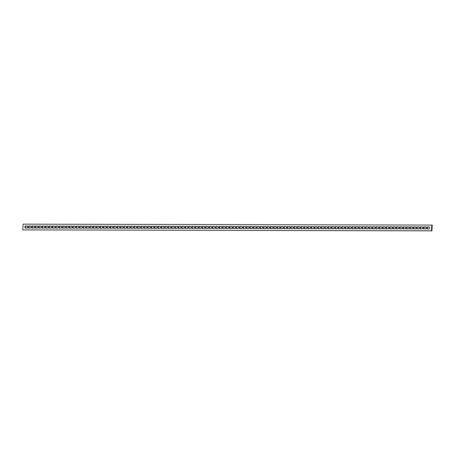<?xml version="1.0" encoding="UTF-8"?>
<svg xmlns="http://www.w3.org/2000/svg" width="455" height="455" viewBox="0 0 455 455"><rect width="100%" height="100%" fill="white"/><g stroke="black" fill="none" stroke-linecap="round" stroke-linejoin="round"><path stroke-width="0.68" d="M28.364 227.045A1.007 0.478 -85.8 0 0 28.767 228.052A1.007 0.478 -85.8 0 0 28.784 228.052L30.553 228.052A1.007 0.478 -85.8 0 0 31.088 227.068A1.007 0.478 -85.8 0 0 30.684 226.044L28.898 226.038A1.007 0.478 -85.8 0 0 28.364 227.045M29.165 228.052A1.007 0.478 94.2 0 1 28.87 227.079A1.007 0.478 94.2 0 1 29.404 226.072L30.798 226.078M24.957 227.034A1.007 0.478 -85.8 0 0 25.361 228.04A1.007 0.478 -85.8 0 0 25.378 228.04L27.146 228.046A1.007 0.478 -85.8 0 0 27.681 227.056A1.007 0.478 -85.8 0 0 27.283 226.033L25.491 226.027A1.007 0.478 -85.8 0 0 24.957 227.034M25.759 228.046A1.007 0.478 94.2 0 1 25.469 227.073A1.007 0.478 94.2 0 1 26.003 226.067L27.391 226.072M31.77 227.051A1.007 0.478 -85.8 0 0 32.174 228.057A1.007 0.478 -85.8 0 0 32.191 228.057L33.96 228.063A1.007 0.478 -85.8 0 0 34.495 227.073A1.007 0.478 -85.8 0 0 34.091 226.05A1.007 0.478 -85.8 0 0 34.074 226.05L32.305 226.044A1.007 0.478 -85.8 0 0 31.77 227.051M32.572 228.057A1.007 0.478 94.2 0 1 32.277 227.085A1.007 0.478 94.2 0 1 32.811 226.084L34.199 226.084M35.177 227.056A1.007 0.478 -85.8 0 0 35.581 228.063A1.007 0.478 -85.8 0 0 35.592 228.063L37.367 228.069A1.007 0.478 -85.8 0 0 37.901 227.079A1.007 0.478 -85.8 0 0 37.498 226.055A1.007 0.478 -85.8 0 0 37.481 226.055L35.712 226.05A1.007 0.478 -85.8 0 0 35.177 227.056M35.979 228.069A1.007 0.478 94.2 0 1 35.683 227.096A1.007 0.478 94.2 0 1 36.218 226.089L37.606 226.089M38.584 227.068A1.007 0.478 -85.8 0 0 38.982 228.074A1.007 0.478 -85.8 0 0 38.999 228.074L40.768 228.074A1.007 0.478 -85.8 0 0 41.303 227.09A1.007 0.478 -85.8 0 0 40.904 226.067A1.007 0.478 -85.8 0 0 40.887 226.061L39.119 226.061A1.007 0.478 -85.8 0 0 38.584 227.068M39.38 228.074A1.007 0.478 94.2 0 1 39.09 227.102A1.007 0.478 94.2 0 1 39.625 226.095L41.013 226.101M41.985 227.073A1.007 0.478 -85.8 0 0 42.389 228.08A1.007 0.478 -85.8 0 0 42.406 228.08L44.175 228.086A1.007 0.478 -85.8 0 0 44.709 227.096A1.007 0.478 -85.8 0 0 44.306 226.072A1.007 0.478 -85.8 0 0 44.294 226.072L42.52 226.067A1.007 0.478 -85.8 0 0 41.985 227.073M42.787 228.08A1.007 0.478 94.2 0 1 42.491 227.108A1.007 0.478 94.2 0 1 43.026 226.107L44.419 226.107M45.392 227.079A1.007 0.478 -85.8 0 0 45.796 228.086A1.007 0.478 -85.8 0 0 45.813 228.086L47.582 228.091A1.007 0.478 -85.8 0 0 48.116 227.102A1.007 0.478 -85.8 0 0 47.712 226.078A1.007 0.478 -85.8 0 0 47.695 226.078L45.927 226.072A1.007 0.478 -85.8 0 0 45.392 227.079M46.194 228.091A1.007 0.478 94.2 0 1 45.898 227.119A1.007 0.478 94.2 0 1 46.433 226.112L47.82 226.112M48.799 227.09A1.007 0.478 -85.8 0 0 49.203 228.097A1.007 0.478 -85.8 0 0 49.214 228.097L50.988 228.097A1.007 0.478 -85.8 0 0 51.523 227.113A1.007 0.478 -85.8 0 0 51.119 226.084A1.007 0.478 -85.8 0 0 51.102 226.084L49.333 226.084A1.007 0.478 -85.8 0 0 48.799 227.09M49.601 228.097A1.007 0.478 94.2 0 1 49.305 227.125A1.007 0.478 94.2 0 1 49.84 226.118L51.227 226.124M52.206 227.096A1.007 0.478 -85.8 0 0 52.604 228.103A1.007 0.478 -85.8 0 0 52.621 228.103L54.395 228.109A1.007 0.478 -85.8 0 0 54.924 227.119A1.007 0.478 -85.8 0 0 54.526 226.095A1.007 0.478 -85.8 0 0 54.509 226.095L52.74 226.089A1.007 0.478 -85.8 0 0 52.206 227.096M53.002 228.103A1.007 0.478 94.2 0 1 52.712 227.13A1.007 0.478 94.2 0 1 53.246 226.129L54.634 226.129M55.607 227.102A1.007 0.478 -85.8 0 0 56.011 228.109A1.007 0.478 -85.8 0 0 56.028 228.109L57.796 228.114A1.007 0.478 -85.8 0 0 58.331 227.125A1.007 0.478 -85.8 0 0 57.933 226.101A1.007 0.478 -85.8 0 0 57.916 226.101L56.141 226.095A1.007 0.478 -85.8 0 0 55.607 227.102M56.409 228.114A1.007 0.478 94.2 0 1 56.119 227.142A1.007 0.478 94.2 0 1 56.653 226.135L58.041 226.135M59.014 227.108A1.007 0.478 -85.8 0 0 59.417 228.12A1.007 0.478 -85.8 0 0 59.434 228.12L61.203 228.12A1.007 0.478 -85.8 0 0 61.738 227.136A1.007 0.478 -85.8 0 0 61.334 226.107A1.007 0.478 -85.8 0 0 61.323 226.107L59.548 226.107A1.007 0.478 -85.8 0 0 59.014 227.108M59.815 228.12A1.007 0.478 94.2 0 1 59.52 227.147A1.007 0.478 94.2 0 1 60.054 226.141L61.442 226.146M62.42 227.119A1.007 0.478 -85.8 0 0 62.824 228.126A1.007 0.478 -85.8 0 0 62.841 228.126L64.61 228.131A1.007 0.478 -85.8 0 0 65.145 227.142A1.007 0.478 -85.8 0 0 64.741 226.118A1.007 0.478 -85.8 0 0 64.724 226.118L62.955 226.112A1.007 0.478 -85.8 0 0 62.42 227.119M63.222 228.126A1.007 0.478 94.2 0 1 62.926 227.153A1.007 0.478 94.2 0 1 63.461 226.152L64.849 226.152M65.827 227.125A1.007 0.478 -85.8 0 0 66.225 228.131A1.007 0.478 -85.8 0 0 66.242 228.131L68.017 228.137A1.007 0.478 -85.8 0 0 68.551 227.147A1.007 0.478 -85.8 0 0 68.148 226.124A1.007 0.478 -85.8 0 0 68.131 226.124L66.362 226.118A1.007 0.478 -85.8 0 0 65.827 227.125M66.629 228.131A1.007 0.478 94.2 0 1 66.333 227.164A1.007 0.478 94.2 0 1 66.868 226.158L68.256 226.158M69.228 227.13A1.007 0.478 -85.8 0 0 69.632 228.143A1.007 0.478 -85.8 0 0 69.649 228.143L71.418 228.143A1.007 0.478 -85.8 0 0 71.953 227.153A1.007 0.478 -85.8 0 0 71.554 226.129A1.007 0.478 -85.8 0 0 71.537 226.129L69.763 226.129A1.007 0.478 -85.8 0 0 69.228 227.13M70.03 228.143A1.007 0.478 94.2 0 1 69.74 227.17A1.007 0.478 94.2 0 1 70.275 226.163L71.662 226.169M72.635 227.142A1.007 0.478 -85.8 0 0 73.039 228.148A1.007 0.478 -85.8 0 0 73.056 228.148L74.825 228.154A1.007 0.478 -85.8 0 0 75.359 227.164A1.007 0.478 -85.8 0 0 74.956 226.141A1.007 0.478 -85.8 0 0 74.944 226.141L73.17 226.135A1.007 0.478 -85.8 0 0 72.635 227.142M73.437 228.148A1.007 0.478 94.2 0 1 73.141 227.176A1.007 0.478 94.2 0 1 73.676 226.169L75.069 226.175M76.042 227.147A1.007 0.478 -85.8 0 0 76.446 228.154A1.007 0.478 -85.8 0 0 76.463 228.154L78.232 228.16A1.007 0.478 -85.8 0 0 78.766 227.17A1.007 0.478 -85.8 0 0 78.362 226.146A1.007 0.478 -85.8 0 0 78.345 226.146L76.576 226.141A1.007 0.478 -85.8 0 0 76.042 227.147M76.844 228.154A1.007 0.478 94.2 0 1 76.548 227.187A1.007 0.478 94.2 0 1 77.083 226.18L78.47 226.18M79.449 227.153A1.007 0.478 -85.8 0 0 79.853 228.165A1.007 0.478 -85.8 0 0 79.864 228.165L81.638 228.165A1.007 0.478 -85.8 0 0 82.173 227.176A1.007 0.478 -85.8 0 0 81.769 226.152A1.007 0.478 -85.8 0 0 81.752 226.152L79.983 226.152A1.007 0.478 -85.8 0 0 79.449 227.153M80.251 228.165A1.007 0.478 94.2 0 1 79.955 227.193A1.007 0.478 94.2 0 1 80.49 226.186L81.877 226.192M82.856 227.164A1.007 0.478 -85.8 0 0 83.254 228.171A1.007 0.478 -85.8 0 0 83.271 228.171L85.045 228.177A1.007 0.478 -85.8 0 0 85.574 227.187A1.007 0.478 -85.8 0 0 85.176 226.163A1.007 0.478 -85.8 0 0 85.159 226.163L83.39 226.158A1.007 0.478 -85.8 0 0 82.856 227.164M83.652 228.171A1.007 0.478 94.2 0 1 83.362 227.199A1.007 0.478 94.2 0 1 83.896 226.192L85.284 226.198M86.257 227.17A1.007 0.478 -85.8 0 0 86.66 228.177A1.007 0.478 -85.8 0 0 86.677 228.177L88.446 228.182A1.007 0.478 -85.8 0 0 88.981 227.193A1.007 0.478 -85.8 0 0 88.583 226.169A1.007 0.478 -85.8 0 0 88.566 226.169L86.791 226.163A1.007 0.478 -85.8 0 0 86.257 227.17M87.059 228.177A1.007 0.478 94.2 0 1 86.763 227.21A1.007 0.478 94.2 0 1 87.297 226.203L88.691 226.203M89.663 227.176A1.007 0.478 -85.8 0 0 90.067 228.182A1.007 0.478 -85.8 0 0 90.084 228.188L91.853 228.188A1.007 0.478 -85.8 0 0 92.388 227.199A1.007 0.478 -85.8 0 0 91.984 226.175A1.007 0.478 -85.8 0 0 91.967 226.175L90.198 226.175A1.007 0.478 -85.8 0 0 89.663 227.176M90.465 228.188A1.007 0.478 94.2 0 1 90.17 227.216A1.007 0.478 94.2 0 1 90.704 226.209L92.092 226.215M93.07 227.187A1.007 0.478 -85.8 0 0 93.474 228.194A1.007 0.478 -85.8 0 0 93.485 228.194L95.26 228.2A1.007 0.478 -85.8 0 0 95.795 227.21A1.007 0.478 -85.8 0 0 95.391 226.186A1.007 0.478 -85.8 0 0 95.374 226.186L93.605 226.18A1.007 0.478 -85.8 0 0 93.07 227.187M93.872 228.194A1.007 0.478 94.2 0 1 93.576 227.221A1.007 0.478 94.2 0 1 94.111 226.215L95.499 226.22M96.477 227.193A1.007 0.478 -85.8 0 0 96.875 228.2A1.007 0.478 -85.8 0 0 96.892 228.2L98.667 228.205A1.007 0.478 -85.8 0 0 99.196 227.216A1.007 0.478 -85.8 0 0 98.798 226.192A1.007 0.478 -85.8 0 0 98.781 226.192L97.012 226.186A1.007 0.478 -85.8 0 0 96.477 227.193M97.273 228.2A1.007 0.478 94.2 0 1 96.983 227.233A1.007 0.478 94.2 0 1 97.518 226.226L98.906 226.226M99.878 227.199A1.007 0.478 -85.8 0 0 100.282 228.205A1.007 0.478 -85.8 0 0 100.299 228.211L102.068 228.211A1.007 0.478 -85.8 0 0 102.603 227.221A1.007 0.478 -85.8 0 0 102.204 226.198A1.007 0.478 -85.8 0 0 102.187 226.198L100.413 226.192A1.007 0.478 -85.8 0 0 99.878 227.199M100.68 228.211A1.007 0.478 94.2 0 1 100.39 227.238A1.007 0.478 94.2 0 1 100.925 226.232L102.312 226.237M103.285 227.21A1.007 0.478 -85.8 0 0 103.689 228.217A1.007 0.478 -85.8 0 0 103.706 228.217L105.475 228.222A1.007 0.478 -85.8 0 0 106.009 227.233A1.007 0.478 -85.8 0 0 105.606 226.209A1.007 0.478 -85.8 0 0 105.594 226.203L103.82 226.203A1.007 0.478 -85.8 0 0 103.285 227.21M104.087 228.217A1.007 0.478 94.2 0 1 103.791 227.244A1.007 0.478 94.2 0 1 104.326 226.237L105.714 226.243M106.692 227.216A1.007 0.478 -85.8 0 0 107.096 228.222A1.007 0.478 -85.8 0 0 107.113 228.222L108.881 228.228A1.007 0.478 -85.8 0 0 109.416 227.238A1.007 0.478 -85.8 0 0 109.012 226.215A1.007 0.478 -85.8 0 0 108.995 226.215L107.226 226.209A1.007 0.478 -85.8 0 0 106.692 227.216M107.494 228.222A1.007 0.478 94.2 0 1 107.198 227.255A1.007 0.478 94.2 0 1 107.733 226.249L109.12 226.249M110.099 227.221A1.007 0.478 -85.8 0 0 110.502 228.228A1.007 0.478 -85.8 0 0 110.514 228.228L112.288 228.234A1.007 0.478 -85.8 0 0 112.823 227.244A1.007 0.478 -85.8 0 0 112.419 226.22A1.007 0.478 -85.8 0 0 112.402 226.22L110.633 226.215A1.007 0.478 -85.8 0 0 110.099 227.221M110.901 228.234A1.007 0.478 94.2 0 1 110.605 227.261A1.007 0.478 94.2 0 1 111.139 226.254L112.527 226.26M113.5 227.233A1.007 0.478 -85.8 0 0 113.904 228.239A1.007 0.478 -85.8 0 0 113.921 228.239L115.689 228.245A1.007 0.478 -85.8 0 0 116.224 227.255A1.007 0.478 -85.8 0 0 115.826 226.232A1.007 0.478 -85.8 0 0 115.809 226.226L114.04 226.226A1.007 0.478 -85.8 0 0 113.5 227.233M114.302 228.239A1.007 0.478 94.2 0 1 114.012 227.267A1.007 0.478 94.2 0 1 114.546 226.26L115.934 226.266M116.907 227.238A1.007 0.478 -85.8 0 0 117.31 228.245A1.007 0.478 -85.8 0 0 117.327 228.245L119.096 228.251A1.007 0.478 -85.8 0 0 119.631 227.261A1.007 0.478 -85.8 0 0 119.227 226.237A1.007 0.478 -85.8 0 0 119.216 226.237L117.441 226.232A1.007 0.478 -85.8 0 0 116.907 227.238M117.709 228.245A1.007 0.478 94.2 0 1 117.413 227.273A1.007 0.478 94.2 0 1 117.947 226.271L119.341 226.271M120.313 227.244A1.007 0.478 -85.8 0 0 120.717 228.251A1.007 0.478 -85.8 0 0 120.734 228.251L122.503 228.256A1.007 0.478 -85.8 0 0 123.038 227.267A1.007 0.478 -85.8 0 0 122.634 226.243A1.007 0.478 -85.8 0 0 122.617 226.243L120.848 226.237A1.007 0.478 -85.8 0 0 120.313 227.244M121.115 228.256A1.007 0.478 94.2 0 1 120.82 227.284A1.007 0.478 94.2 0 1 121.354 226.277L122.742 226.283M123.72 227.255A1.007 0.478 -85.8 0 0 124.124 228.262A1.007 0.478 -85.8 0 0 124.135 228.262L125.91 228.262A1.007 0.478 -85.8 0 0 126.444 227.278A1.007 0.478 -85.8 0 0 126.041 226.254A1.007 0.478 -85.8 0 0 126.024 226.249L124.255 226.249A1.007 0.478 -85.8 0 0 123.72 227.255M124.522 228.262A1.007 0.478 94.2 0 1 124.226 227.29A1.007 0.478 94.2 0 1 124.761 226.283L126.149 226.289M127.127 227.261A1.007 0.478 -85.8 0 0 127.525 228.268A1.007 0.478 -85.8 0 0 127.542 228.268L129.317 228.274A1.007 0.478 -85.8 0 0 129.846 227.284A1.007 0.478 -85.8 0 0 129.447 226.26A1.007 0.478 -85.8 0 0 129.43 226.26L127.662 226.254A1.007 0.478 -85.8 0 0 127.127 227.261M127.923 228.268A1.007 0.478 94.2 0 1 127.633 227.295A1.007 0.478 94.2 0 1 128.168 226.294L129.556 226.294M130.528 227.267A1.007 0.478 -85.8 0 0 130.932 228.274A1.007 0.478 -85.8 0 0 130.949 228.274L132.718 228.279A1.007 0.478 -85.8 0 0 133.252 227.29A1.007 0.478 -85.8 0 0 132.854 226.266A1.007 0.478 -85.8 0 0 132.837 226.266L131.063 226.26A1.007 0.478 -85.8 0 0 130.528 227.267M131.33 228.279A1.007 0.478 94.2 0 1 131.034 227.307A1.007 0.478 94.2 0 1 131.575 226.3L132.962 226.3M133.935 227.278A1.007 0.478 -85.8 0 0 134.339 228.285A1.007 0.478 -85.8 0 0 134.356 228.285L136.125 228.285A1.007 0.478 -85.8 0 0 136.659 227.301A1.007 0.478 -85.8 0 0 136.255 226.271A1.007 0.478 -85.8 0 0 136.238 226.271L134.47 226.271A1.007 0.478 -85.8 0 0 133.935 227.278M134.737 228.285A1.007 0.478 94.2 0 1 134.441 227.312A1.007 0.478 94.2 0 1 134.976 226.306L136.363 226.311M137.342 227.284A1.007 0.478 -85.8 0 0 137.746 228.291A1.007 0.478 -85.8 0 0 137.757 228.291L139.531 228.296A1.007 0.478 -85.8 0 0 140.066 227.307A1.007 0.478 -85.8 0 0 139.662 226.283A1.007 0.478 -85.8 0 0 139.645 226.283L137.876 226.277A1.007 0.478 -85.8 0 0 137.342 227.284M138.144 228.291A1.007 0.478 94.2 0 1 137.848 227.318A1.007 0.478 94.2 0 1 138.383 226.317L139.77 226.317M140.749 227.29A1.007 0.478 -85.8 0 0 141.147 228.296A1.007 0.478 -85.8 0 0 141.164 228.296L142.938 228.302A1.007 0.478 -85.8 0 0 143.467 227.312A1.007 0.478 -85.8 0 0 143.069 226.289A1.007 0.478 -85.8 0 0 143.052 226.289L141.283 226.283A1.007 0.478 -85.8 0 0 140.749 227.29M141.55 228.302A1.007 0.478 94.2 0 1 141.255 227.329A1.007 0.478 94.2 0 1 141.789 226.323L143.177 226.323M144.15 227.295A1.007 0.478 -85.8 0 0 144.553 228.308A1.007 0.478 -85.8 0 0 144.571 228.308L146.339 228.308A1.007 0.478 -85.8 0 0 146.874 227.324A1.007 0.478 -85.8 0 0 146.476 226.294A1.007 0.478 -85.8 0 0 146.459 226.294L144.684 226.294A1.007 0.478 -85.8 0 0 144.15 227.295M144.952 228.308A1.007 0.478 94.2 0 1 144.662 227.335A1.007 0.478 94.2 0 1 145.196 226.328L146.584 226.334M147.556 227.307A1.007 0.478 -85.8 0 0 147.96 228.313A1.007 0.478 -85.8 0 0 147.977 228.313L149.746 228.319A1.007 0.478 -85.8 0 0 150.281 227.329A1.007 0.478 -85.8 0 0 149.877 226.306A1.007 0.478 -85.8 0 0 149.866 226.306L148.091 226.3A1.007 0.478 -85.8 0 0 147.556 227.307M148.358 228.313A1.007 0.478 94.2 0 1 148.063 227.341A1.007 0.478 94.2 0 1 148.597 226.34L149.985 226.34M150.963 227.312A1.007 0.478 -85.8 0 0 151.367 228.319A1.007 0.478 -85.8 0 0 151.384 228.319L153.153 228.325A1.007 0.478 -85.8 0 0 153.688 227.335A1.007 0.478 -85.8 0 0 153.284 226.311A1.007 0.478 -85.8 0 0 153.267 226.311L151.498 226.306A1.007 0.478 -85.8 0 0 150.963 227.312M151.765 228.319A1.007 0.478 94.2 0 1 151.469 227.352A1.007 0.478 94.2 0 1 152.004 226.345L153.392 226.345M154.37 227.318A1.007 0.478 -85.8 0 0 154.774 228.33A1.007 0.478 -85.8 0 0 154.785 228.33L156.56 228.33A1.007 0.478 -85.8 0 0 157.094 227.341A1.007 0.478 -85.8 0 0 156.691 226.317A1.007 0.478 -85.8 0 0 156.674 226.317L154.905 226.317A1.007 0.478 -85.8 0 0 154.37 227.318M155.172 228.33A1.007 0.478 94.2 0 1 154.876 227.358A1.007 0.478 94.2 0 1 155.411 226.351L156.799 226.357M157.771 227.329A1.007 0.478 -85.8 0 0 158.175 228.336A1.007 0.478 -85.8 0 0 158.192 228.336L159.961 228.342A1.007 0.478 -85.8 0 0 160.496 227.352A1.007 0.478 -85.8 0 0 160.097 226.328A1.007 0.478 -85.8 0 0 160.08 226.328L158.312 226.323A1.007 0.478 -85.8 0 0 157.771 227.329M158.573 228.336A1.007 0.478 94.2 0 1 158.283 227.363A1.007 0.478 94.2 0 1 158.818 226.362L160.206 226.362M161.178 227.335A1.007 0.478 -85.8 0 0 161.582 228.342A1.007 0.478 -85.8 0 0 161.599 228.342L163.368 228.347A1.007 0.478 -85.8 0 0 163.902 227.358A1.007 0.478 -85.8 0 0 163.499 226.334A1.007 0.478 -85.8 0 0 163.487 226.334L161.713 226.328A1.007 0.478 -85.8 0 0 161.178 227.335M161.98 228.342A1.007 0.478 94.2 0 1 161.684 227.375A1.007 0.478 94.2 0 1 162.219 226.368L163.612 226.368M164.585 227.341A1.007 0.478 -85.8 0 0 164.989 228.353A1.007 0.478 -85.8 0 0 165.006 228.353L166.775 228.353A1.007 0.478 -85.8 0 0 167.309 227.363A1.007 0.478 -85.8 0 0 166.905 226.34A1.007 0.478 -85.8 0 0 166.888 226.34L165.119 226.34A1.007 0.478 -85.8 0 0 164.585 227.341M165.387 228.353A1.007 0.478 94.2 0 1 165.091 227.381A1.007 0.478 94.2 0 1 165.626 226.374L167.013 226.38M167.992 227.352A1.007 0.478 -85.8 0 0 168.395 228.359A1.007 0.478 -85.8 0 0 168.407 228.359L170.181 228.364A1.007 0.478 -85.8 0 0 170.716 227.375A1.007 0.478 -85.8 0 0 170.312 226.351A1.007 0.478 -85.8 0 0 170.295 226.351L168.526 226.345A1.007 0.478 -85.8 0 0 167.992 227.352M168.794 228.359A1.007 0.478 94.2 0 1 168.498 227.386A1.007 0.478 94.2 0 1 169.032 226.38L170.42 226.385M171.399 227.358A1.007 0.478 -85.8 0 0 171.797 228.364A1.007 0.478 -85.8 0 0 171.814 228.364L173.588 228.37A1.007 0.478 -85.8 0 0 174.117 227.381A1.007 0.478 -85.8 0 0 173.719 226.357A1.007 0.478 -85.8 0 0 173.702 226.357L171.933 226.351A1.007 0.478 -85.8 0 0 171.399 227.358M172.195 228.364A1.007 0.478 94.2 0 1 171.905 227.398A1.007 0.478 94.2 0 1 172.439 226.391L173.827 226.391M174.8 227.363A1.007 0.478 -85.8 0 0 175.203 228.37A1.007 0.478 -85.8 0 0 175.22 228.376L176.989 228.376A1.007 0.478 -85.8 0 0 177.524 227.386A1.007 0.478 -85.8 0 0 177.126 226.362A1.007 0.478 -85.8 0 0 177.109 226.362L175.334 226.362A1.007 0.478 -85.8 0 0 174.8 227.363M175.602 228.376A1.007 0.478 94.2 0 1 175.306 227.403A1.007 0.478 94.2 0 1 175.846 226.397L177.234 226.402M178.206 227.375A1.007 0.478 -85.8 0 0 178.61 228.382A1.007 0.478 -85.8 0 0 178.627 228.382L180.396 228.387A1.007 0.478 -85.8 0 0 180.931 227.398A1.007 0.478 -85.8 0 0 180.527 226.374A1.007 0.478 -85.8 0 0 180.516 226.374L178.741 226.368A1.007 0.478 -85.8 0 0 178.206 227.375M179.008 228.382A1.007 0.478 94.2 0 1 178.713 227.409A1.007 0.478 94.2 0 1 179.247 226.402L180.635 226.408M181.613 227.381A1.007 0.478 -85.8 0 0 182.017 228.387A1.007 0.478 -85.8 0 0 182.034 228.387L183.803 228.393A1.007 0.478 -85.8 0 0 184.338 227.403A1.007 0.478 -85.8 0 0 183.934 226.38A1.007 0.478 -85.8 0 0 183.917 226.38L182.148 226.374A1.007 0.478 -85.8 0 0 181.613 227.381M182.415 228.387A1.007 0.478 94.2 0 1 182.119 227.42A1.007 0.478 94.2 0 1 182.654 226.414L184.042 226.414M185.02 227.386A1.007 0.478 -85.8 0 0 185.418 228.393A1.007 0.478 -85.8 0 0 185.435 228.399L187.21 228.399A1.007 0.478 -85.8 0 0 187.739 227.409A1.007 0.478 -85.8 0 0 187.341 226.385A1.007 0.478 -85.8 0 0 187.323 226.385L185.555 226.385A1.007 0.478 -85.8 0 0 185.02 227.386M185.822 228.399A1.007 0.478 94.2 0 1 185.526 227.426A1.007 0.478 94.2 0 1 186.061 226.419L187.449 226.425M188.421 227.398A1.007 0.478 -85.8 0 0 188.825 228.404A1.007 0.478 -85.8 0 0 188.842 228.404L190.611 228.41A1.007 0.478 -85.8 0 0 191.145 227.42A1.007 0.478 -85.8 0 0 190.747 226.397A1.007 0.478 -85.8 0 0 190.73 226.397L188.956 226.391A1.007 0.478 -85.8 0 0 188.421 227.398M189.223 228.404A1.007 0.478 94.2 0 1 188.933 227.432A1.007 0.478 94.2 0 1 189.468 226.425L190.855 226.431M191.828 227.403A1.007 0.478 -85.8 0 0 192.232 228.41A1.007 0.478 -85.8 0 0 192.249 228.41L194.018 228.416A1.007 0.478 -85.8 0 0 194.552 227.426A1.007 0.478 -85.8 0 0 194.149 226.402A1.007 0.478 -85.8 0 0 194.137 226.402L192.363 226.397A1.007 0.478 -85.8 0 0 191.828 227.403M192.63 228.41A1.007 0.478 94.2 0 1 192.334 227.443A1.007 0.478 94.2 0 1 192.869 226.436L194.262 226.436M195.235 227.409A1.007 0.478 -85.8 0 0 195.639 228.416A1.007 0.478 -85.8 0 0 195.656 228.421L197.424 228.421A1.007 0.478 -85.8 0 0 197.959 227.432A1.007 0.478 -85.8 0 0 197.555 226.408A1.007 0.478 -85.8 0 0 197.538 226.408L195.769 226.402A1.007 0.478 -85.8 0 0 195.235 227.409M196.037 228.421A1.007 0.478 94.2 0 1 195.741 227.449A1.007 0.478 94.2 0 1 196.276 226.442L197.663 226.448M198.642 227.42A1.007 0.478 -85.8 0 0 199.045 228.427A1.007 0.478 -85.8 0 0 199.057 228.427L200.831 228.433A1.007 0.478 -85.8 0 0 201.366 227.443A1.007 0.478 -85.8 0 0 200.962 226.419A1.007 0.478 -85.8 0 0 200.945 226.414L199.176 226.414A1.007 0.478 -85.8 0 0 198.642 227.42M199.444 228.427A1.007 0.478 94.2 0 1 199.148 227.454A1.007 0.478 94.2 0 1 199.682 226.448L201.07 226.454M202.048 227.426A1.007 0.478 -85.8 0 0 202.447 228.433A1.007 0.478 -85.8 0 0 202.464 228.433L204.238 228.438A1.007 0.478 -85.8 0 0 204.767 227.449A1.007 0.478 -85.8 0 0 204.369 226.425A1.007 0.478 -85.8 0 0 204.352 226.425L202.583 226.419A1.007 0.478 -85.8 0 0 202.048 227.426M202.845 228.433A1.007 0.478 94.2 0 1 202.555 227.466A1.007 0.478 94.2 0 1 203.089 226.459L204.477 226.459M205.45 227.432A1.007 0.478 -85.8 0 0 205.853 228.438A1.007 0.478 -85.8 0 0 205.87 228.438L207.639 228.444A1.007 0.478 -85.8 0 0 208.174 227.454A1.007 0.478 -85.8 0 0 207.776 226.431A1.007 0.478 -85.8 0 0 207.759 226.431L205.984 226.425A1.007 0.478 -85.8 0 0 205.45 227.432M206.251 228.444A1.007 0.478 94.2 0 1 205.956 227.472A1.007 0.478 94.2 0 1 206.49 226.465L207.884 226.471M208.856 227.443A1.007 0.478 -85.8 0 0 209.26 228.45A1.007 0.478 -85.8 0 0 209.277 228.45L211.046 228.45A1.007 0.478 -85.8 0 0 211.581 227.466A1.007 0.478 -85.8 0 0 211.177 226.442A1.007 0.478 -85.8 0 0 211.16 226.436L209.391 226.436A1.007 0.478 -85.8 0 0 208.856 227.443M209.658 228.45A1.007 0.478 94.2 0 1 209.363 227.477A1.007 0.478 94.2 0 1 209.897 226.471L211.285 226.476M212.263 227.449A1.007 0.478 -85.8 0 0 212.667 228.456A1.007 0.478 -85.8 0 0 212.678 228.456L214.453 228.461A1.007 0.478 -85.8 0 0 214.987 227.472A1.007 0.478 -85.8 0 0 214.584 226.448A1.007 0.478 -85.8 0 0 214.567 226.448L212.798 226.442A1.007 0.478 -85.8 0 0 212.263 227.449M213.065 228.456A1.007 0.478 94.2 0 1 212.769 227.483A1.007 0.478 94.2 0 1 213.304 226.482L214.692 226.482M215.67 227.454A1.007 0.478 -85.8 0 0 216.068 228.461A1.007 0.478 -85.8 0 0 216.085 228.461L217.86 228.467A1.007 0.478 -85.8 0 0 218.389 227.477A1.007 0.478 -85.8 0 0 217.99 226.454A1.007 0.478 -85.8 0 0 217.973 226.454L216.205 226.448A1.007 0.478 -85.8 0 0 215.67 227.454M216.466 228.467A1.007 0.478 94.2 0 1 216.176 227.494A1.007 0.478 94.2 0 1 216.711 226.488L218.099 226.488M219.071 227.466A1.007 0.478 -85.8 0 0 219.475 228.473A1.007 0.478 -85.8 0 0 219.492 228.473L221.261 228.473A1.007 0.478 -85.8 0 0 221.795 227.489A1.007 0.478 -85.8 0 0 221.397 226.465A1.007 0.478 -85.8 0 0 221.38 226.459L219.606 226.459A1.007 0.478 -85.8 0 0 219.071 227.466M219.873 228.473A1.007 0.478 94.2 0 1 219.583 227.5A1.007 0.478 94.2 0 1 220.118 226.493L221.505 226.499M222.478 227.472A1.007 0.478 -85.8 0 0 222.882 228.478A1.007 0.478 -85.8 0 0 222.899 228.478L224.668 228.484A1.007 0.478 -85.8 0 0 225.202 227.494A1.007 0.478 -85.8 0 0 224.798 226.471A1.007 0.478 -85.8 0 0 224.787 226.471L223.013 226.465A1.007 0.478 -85.8 0 0 222.478 227.472M223.28 228.478A1.007 0.478 94.2 0 1 222.984 227.506A1.007 0.478 94.2 0 1 223.519 226.505L224.906 226.505M225.885 227.477A1.007 0.478 -85.8 0 0 226.289 228.484A1.007 0.478 -85.8 0 0 226.306 228.484L228.074 228.49A1.007 0.478 -85.8 0 0 228.609 227.5A1.007 0.478 -85.8 0 0 228.205 226.476A1.007 0.478 -85.8 0 0 228.188 226.476L226.419 226.471A1.007 0.478 -85.8 0 0 225.885 227.477M226.687 228.49A1.007 0.478 94.2 0 1 226.391 227.517A1.007 0.478 94.2 0 1 226.926 226.51L228.313 226.51M229.292 227.489A1.007 0.478 -85.8 0 0 229.69 228.495A1.007 0.478 -85.8 0 0 229.707 228.495L231.481 228.495A1.007 0.478 -85.8 0 0 232.016 227.511A1.007 0.478 -85.8 0 0 231.612 226.482A1.007 0.478 -85.8 0 0 231.595 226.482L229.826 226.482A1.007 0.478 -85.8 0 0 229.292 227.489M230.094 228.495A1.007 0.478 94.2 0 1 229.798 227.523A1.007 0.478 94.2 0 1 230.332 226.516L231.72 226.522M232.693 227.494A1.007 0.478 -85.8 0 0 233.096 228.501A1.007 0.478 -85.8 0 0 233.114 228.501L234.882 228.507A1.007 0.478 -85.8 0 0 235.417 227.517A1.007 0.478 -85.8 0 0 235.019 226.493A1.007 0.478 -85.8 0 0 235.002 226.493L233.227 226.488A1.007 0.478 -85.8 0 0 232.693 227.494M233.495 228.501A1.007 0.478 94.2 0 1 233.205 227.528A1.007 0.478 94.2 0 1 233.739 226.527L235.127 226.527M236.1 227.5A1.007 0.478 -85.8 0 0 236.503 228.507A1.007 0.478 -85.8 0 0 236.52 228.507L238.289 228.512A1.007 0.478 -85.8 0 0 238.824 227.523A1.007 0.478 -85.8 0 0 238.42 226.499A1.007 0.478 -85.8 0 0 238.409 226.499L236.634 226.493A1.007 0.478 -85.8 0 0 236.1 227.5M236.901 228.512A1.007 0.478 94.2 0 1 236.606 227.54A1.007 0.478 94.2 0 1 237.14 226.533L238.534 226.533M239.506 227.506A1.007 0.478 -85.8 0 0 239.91 228.518A1.007 0.478 -85.8 0 0 239.927 228.518L241.696 228.518A1.007 0.478 -85.8 0 0 242.231 227.534A1.007 0.478 -85.8 0 0 241.827 226.505A1.007 0.478 -85.8 0 0 241.81 226.505L240.041 226.505A1.007 0.478 -85.8 0 0 239.506 227.506M240.308 228.518A1.007 0.478 94.2 0 1 240.012 227.545A1.007 0.478 94.2 0 1 240.547 226.539L241.935 226.544M242.913 227.517A1.007 0.478 -85.8 0 0 243.317 228.524A1.007 0.478 -85.8 0 0 243.328 228.524L245.103 228.529A1.007 0.478 -85.8 0 0 245.637 227.54A1.007 0.478 -85.8 0 0 245.234 226.516A1.007 0.478 -85.8 0 0 245.217 226.516L243.448 226.51A1.007 0.478 -85.8 0 0 242.913 227.517M243.715 228.524A1.007 0.478 94.2 0 1 243.419 227.551A1.007 0.478 94.2 0 1 243.954 226.55L245.342 226.55M246.32 227.523A1.007 0.478 -85.8 0 0 246.718 228.529A1.007 0.478 -85.8 0 0 246.735 228.529L248.51 228.535A1.007 0.478 -85.8 0 0 249.039 227.545A1.007 0.478 -85.8 0 0 248.64 226.522A1.007 0.478 -85.8 0 0 248.623 226.522L246.855 226.516A1.007 0.478 -85.8 0 0 246.32 227.523M247.116 228.529A1.007 0.478 94.2 0 1 246.826 227.563A1.007 0.478 94.2 0 1 247.361 226.556L248.749 226.556M249.721 227.528A1.007 0.478 -85.8 0 0 250.125 228.541A1.007 0.478 -85.8 0 0 250.142 228.541L251.911 228.541A1.007 0.478 -85.8 0 0 252.445 227.551A1.007 0.478 -85.8 0 0 252.047 226.527A1.007 0.478 -85.8 0 0 252.03 226.527L250.256 226.527A1.007 0.478 -85.8 0 0 249.721 227.528M250.523 228.541A1.007 0.478 94.2 0 1 250.227 227.568A1.007 0.478 94.2 0 1 250.762 226.562L252.155 226.567M253.128 227.54A1.007 0.478 -85.8 0 0 253.532 228.546A1.007 0.478 -85.8 0 0 253.549 228.546L255.318 228.552A1.007 0.478 -85.8 0 0 255.852 227.563A1.007 0.478 -85.8 0 0 255.448 226.539A1.007 0.478 -85.8 0 0 255.431 226.539L253.662 226.533A1.007 0.478 -85.8 0 0 253.128 227.54M253.93 228.546A1.007 0.478 94.2 0 1 253.634 227.574A1.007 0.478 94.2 0 1 254.169 226.567L255.556 226.573M256.535 227.545A1.007 0.478 -85.8 0 0 256.938 228.552A1.007 0.478 -85.8 0 0 256.95 228.552L258.724 228.558A1.007 0.478 -85.8 0 0 259.259 227.568A1.007 0.478 -85.8 0 0 258.855 226.544A1.007 0.478 -85.8 0 0 258.838 226.544L257.069 226.539A1.007 0.478 -85.8 0 0 256.535 227.545M257.337 228.552A1.007 0.478 94.2 0 1 257.041 227.585A1.007 0.478 94.2 0 1 257.575 226.579L258.963 226.579M259.942 227.551A1.007 0.478 -85.8 0 0 260.34 228.558A1.007 0.478 -85.8 0 0 260.357 228.564L262.131 228.564A1.007 0.478 -85.8 0 0 262.66 227.574A1.007 0.478 -85.8 0 0 262.262 226.55A1.007 0.478 -85.8 0 0 262.245 226.55L260.476 226.55A1.007 0.478 -85.8 0 0 259.942 227.551M260.738 228.564A1.007 0.478 94.2 0 1 260.448 227.591A1.007 0.478 94.2 0 1 260.982 226.584L262.37 226.59M263.343 227.563A1.007 0.478 -85.8 0 0 263.746 228.569A1.007 0.478 -85.8 0 0 263.763 228.569L265.532 228.575A1.007 0.478 -85.8 0 0 266.067 227.585A1.007 0.478 -85.8 0 0 265.669 226.562A1.007 0.478 -85.8 0 0 265.652 226.562L263.877 226.556A1.007 0.478 -85.8 0 0 263.343 227.563M264.145 228.569A1.007 0.478 94.2 0 1 263.854 227.597A1.007 0.478 94.2 0 1 264.389 226.59L265.777 226.596M266.749 227.568A1.007 0.478 -85.8 0 0 267.153 228.575A1.007 0.478 -85.8 0 0 267.17 228.575L268.939 228.581A1.007 0.478 -85.8 0 0 269.474 227.591A1.007 0.478 -85.8 0 0 269.07 226.567A1.007 0.478 -85.8 0 0 269.059 226.567L267.284 226.562A1.007 0.478 -85.8 0 0 266.749 227.568M267.551 228.575A1.007 0.478 94.2 0 1 267.256 227.608A1.007 0.478 94.2 0 1 267.79 226.601L269.178 226.601M270.156 227.574A1.007 0.478 -85.8 0 0 270.56 228.581A1.007 0.478 -85.8 0 0 270.577 228.586L272.346 228.586A1.007 0.478 -85.8 0 0 272.881 227.597A1.007 0.478 -85.8 0 0 272.477 226.573A1.007 0.478 -85.8 0 0 272.46 226.573L270.691 226.573A1.007 0.478 -85.8 0 0 270.156 227.574M270.958 228.586A1.007 0.478 94.2 0 1 270.662 227.614A1.007 0.478 94.2 0 1 271.197 226.607L272.585 226.613M273.563 227.585A1.007 0.478 -85.8 0 0 273.967 228.592A1.007 0.478 -85.8 0 0 273.978 228.592L275.753 228.598A1.007 0.478 -85.8 0 0 276.287 227.608A1.007 0.478 -85.8 0 0 275.884 226.584A1.007 0.478 -85.8 0 0 275.866 226.584L274.098 226.579A1.007 0.478 -85.8 0 0 273.563 227.585M274.365 228.592A1.007 0.478 94.2 0 1 274.069 227.619A1.007 0.478 94.2 0 1 274.604 226.613L275.992 226.618M276.964 227.591A1.007 0.478 -85.8 0 0 277.368 228.598A1.007 0.478 -85.8 0 0 277.385 228.598L279.154 228.603A1.007 0.478 -85.8 0 0 279.688 227.614A1.007 0.478 -85.8 0 0 279.29 226.59A1.007 0.478 -85.8 0 0 279.273 226.59L277.505 226.584A1.007 0.478 -85.8 0 0 276.964 227.591M277.766 228.598A1.007 0.478 94.2 0 1 277.476 227.631A1.007 0.478 94.2 0 1 278.011 226.624L279.398 226.624M280.371 227.597A1.007 0.478 -85.8 0 0 280.775 228.603A1.007 0.478 -85.8 0 0 280.792 228.609L282.561 228.609A1.007 0.478 -85.8 0 0 283.095 227.619A1.007 0.478 -85.8 0 0 282.692 226.596A1.007 0.478 -85.8 0 0 282.68 226.596L280.906 226.59A1.007 0.478 -85.8 0 0 280.371 227.597M281.173 228.609A1.007 0.478 94.2 0 1 280.877 227.636A1.007 0.478 94.2 0 1 281.412 226.63L282.805 226.636M283.778 227.608A1.007 0.478 -85.8 0 0 284.182 228.615A1.007 0.478 -85.8 0 0 284.199 228.615L285.967 228.62A1.007 0.478 -85.8 0 0 286.502 227.631A1.007 0.478 -85.8 0 0 286.098 226.607A1.007 0.478 -85.8 0 0 286.081 226.601L284.312 226.601A1.007 0.478 -85.8 0 0 283.778 227.608M284.58 228.615A1.007 0.478 94.2 0 1 284.284 227.642A1.007 0.478 94.2 0 1 284.819 226.636L286.206 226.641M287.185 227.614A1.007 0.478 -85.8 0 0 287.588 228.62A1.007 0.478 -85.8 0 0 287.6 228.62L289.374 228.626A1.007 0.478 -85.8 0 0 289.909 227.636A1.007 0.478 -85.8 0 0 289.505 226.613A1.007 0.478 -85.8 0 0 289.488 226.613L287.719 226.607A1.007 0.478 -85.8 0 0 287.185 227.614M287.987 228.62A1.007 0.478 94.2 0 1 287.691 227.654A1.007 0.478 94.2 0 1 288.225 226.647L289.613 226.647M290.591 227.619A1.007 0.478 -85.8 0 0 290.99 228.626A1.007 0.478 -85.8 0 0 291.007 228.626L292.781 228.632A1.007 0.478 -85.8 0 0 293.31 227.642A1.007 0.478 -85.8 0 0 292.912 226.618A1.007 0.478 -85.8 0 0 292.895 226.618L291.126 226.613A1.007 0.478 -85.8 0 0 290.591 227.619M291.388 228.632A1.007 0.478 94.2 0 1 291.098 227.659A1.007 0.478 94.2 0 1 291.632 226.653L293.02 226.658M293.993 227.631A1.007 0.478 -85.8 0 0 294.396 228.637A1.007 0.478 -85.8 0 0 294.413 228.637L296.182 228.637A1.007 0.478 -85.8 0 0 296.717 227.654A1.007 0.478 -85.8 0 0 296.319 226.63A1.007 0.478 -85.8 0 0 296.302 226.624L294.527 226.624A1.007 0.478 -85.8 0 0 293.993 227.631M294.795 228.637A1.007 0.478 94.2 0 1 294.499 227.665A1.007 0.478 94.2 0 1 295.039 226.658L296.427 226.664M297.399 227.636A1.007 0.478 -85.8 0 0 297.803 228.643A1.007 0.478 -85.8 0 0 297.82 228.643L299.589 228.649A1.007 0.478 -85.8 0 0 300.124 227.659A1.007 0.478 -85.8 0 0 299.72 226.636A1.007 0.478 -85.8 0 0 299.709 226.636L297.934 226.63A1.007 0.478 -85.8 0 0 297.399 227.636M298.201 228.643A1.007 0.478 94.2 0 1 297.906 227.671A1.007 0.478 94.2 0 1 298.44 226.67L299.828 226.67M300.806 227.642A1.007 0.478 -85.8 0 0 301.21 228.649A1.007 0.478 -85.8 0 0 301.227 228.649L302.996 228.655A1.007 0.478 -85.8 0 0 303.53 227.665A1.007 0.478 -85.8 0 0 303.127 226.641A1.007 0.478 -85.8 0 0 303.11 226.641L301.341 226.636A1.007 0.478 -85.8 0 0 300.806 227.642M301.608 228.655A1.007 0.478 94.2 0 1 301.312 227.682A1.007 0.478 94.2 0 1 301.847 226.675L303.235 226.681M304.213 227.654A1.007 0.478 -85.8 0 0 304.611 228.66A1.007 0.478 -85.8 0 0 304.628 228.66L306.403 228.66A1.007 0.478 -85.8 0 0 306.932 227.676A1.007 0.478 -85.8 0 0 306.534 226.653A1.007 0.478 -85.8 0 0 306.516 226.647L304.748 226.647A1.007 0.478 -85.8 0 0 304.213 227.654M305.015 228.66A1.007 0.478 94.2 0 1 304.719 227.688A1.007 0.478 94.2 0 1 305.254 226.681L306.642 226.687M307.614 227.659A1.007 0.478 -85.8 0 0 308.018 228.666A1.007 0.478 -85.8 0 0 308.035 228.666L309.804 228.672A1.007 0.478 -85.8 0 0 310.338 227.682A1.007 0.478 -85.8 0 0 309.94 226.658A1.007 0.478 -85.8 0 0 309.923 226.658L308.149 226.653A1.007 0.478 -85.8 0 0 307.614 227.659M308.416 228.666A1.007 0.478 94.2 0 1 308.126 227.693A1.007 0.478 94.2 0 1 308.661 226.692L310.048 226.692M311.021 227.665A1.007 0.478 -85.8 0 0 311.425 228.672A1.007 0.478 -85.8 0 0 311.442 228.672L313.211 228.677A1.007 0.478 -85.8 0 0 313.745 227.688A1.007 0.478 -85.8 0 0 313.341 226.664A1.007 0.478 -85.8 0 0 313.33 226.664L311.556 226.658A1.007 0.478 -85.8 0 0 311.021 227.665M311.823 228.677A1.007 0.478 94.2 0 1 311.527 227.705A1.007 0.478 94.2 0 1 312.062 226.698L313.45 226.698M314.428 227.676A1.007 0.478 -85.8 0 0 314.832 228.683A1.007 0.478 -85.8 0 0 314.849 228.683L316.617 228.683A1.007 0.478 -85.8 0 0 317.152 227.699A1.007 0.478 -85.8 0 0 316.748 226.67A1.007 0.478 -85.8 0 0 316.731 226.67L314.962 226.67A1.007 0.478 -85.8 0 0 314.428 227.676M315.23 228.683A1.007 0.478 94.2 0 1 314.934 227.71A1.007 0.478 94.2 0 1 315.469 226.704L316.856 226.709M317.835 227.682A1.007 0.478 -85.8 0 0 318.238 228.689A1.007 0.478 -85.8 0 0 318.25 228.689L320.024 228.694A1.007 0.478 -85.8 0 0 320.559 227.705A1.007 0.478 -85.8 0 0 320.155 226.681A1.007 0.478 -85.8 0 0 320.138 226.681L318.369 226.675A1.007 0.478 -85.8 0 0 317.835 227.682M318.637 228.689A1.007 0.478 94.2 0 1 318.341 227.716A1.007 0.478 94.2 0 1 318.875 226.715L320.263 226.715M321.241 227.688A1.007 0.478 -85.8 0 0 321.639 228.694A1.007 0.478 -85.8 0 0 321.657 228.694L323.425 228.7A1.007 0.478 -85.8 0 0 323.96 227.71A1.007 0.478 -85.8 0 0 323.562 226.687A1.007 0.478 -85.8 0 0 323.545 226.687L321.776 226.681A1.007 0.478 -85.8 0 0 321.241 227.688M322.038 228.7A1.007 0.478 94.2 0 1 321.748 227.727A1.007 0.478 94.2 0 1 322.282 226.721L323.67 226.721M324.642 227.693A1.007 0.478 -85.8 0 0 325.046 228.706A1.007 0.478 -85.8 0 0 325.063 228.706L326.832 228.706A1.007 0.478 -85.8 0 0 327.367 227.722A1.007 0.478 -85.8 0 0 326.963 226.692A1.007 0.478 -85.8 0 0 326.952 226.692L325.177 226.692A1.007 0.478 -85.8 0 0 324.642 227.693M325.444 228.706A1.007 0.478 94.2 0 1 325.149 227.733A1.007 0.478 94.2 0 1 325.683 226.726L327.077 226.732M328.049 227.705A1.007 0.478 -85.8 0 0 328.453 228.711A1.007 0.478 -85.8 0 0 328.47 228.711L330.239 228.717A1.007 0.478 -85.8 0 0 330.774 227.727A1.007 0.478 -85.8 0 0 330.37 226.704A1.007 0.478 -85.8 0 0 330.353 226.704L328.584 226.698A1.007 0.478 -85.8 0 0 328.049 227.705M328.851 228.711A1.007 0.478 94.2 0 1 328.555 227.739A1.007 0.478 94.2 0 1 329.09 226.738L330.478 226.738M331.456 227.71A1.007 0.478 -85.8 0 0 331.86 228.717A1.007 0.478 -85.8 0 0 331.871 228.717L333.646 228.723A1.007 0.478 -85.8 0 0 334.18 227.733A1.007 0.478 -85.8 0 0 333.777 226.709A1.007 0.478 -85.8 0 0 333.76 226.709L331.991 226.704A1.007 0.478 -85.8 0 0 331.456 227.71M332.258 228.717A1.007 0.478 94.2 0 1 331.962 227.75A1.007 0.478 94.2 0 1 332.497 226.744L333.885 226.744M334.863 227.716A1.007 0.478 -85.8 0 0 335.261 228.728A1.007 0.478 -85.8 0 0 335.278 228.728L337.053 228.728A1.007 0.478 -85.8 0 0 337.582 227.739A1.007 0.478 -85.8 0 0 337.183 226.715A1.007 0.478 -85.8 0 0 337.166 226.715L335.398 226.715A1.007 0.478 -85.8 0 0 334.863 227.716M335.659 228.728A1.007 0.478 94.2 0 1 335.369 227.756A1.007 0.478 94.2 0 1 335.904 226.749L337.291 226.755M338.264 227.727A1.007 0.478 -85.8 0 0 338.668 228.734A1.007 0.478 -85.8 0 0 338.685 228.734L340.454 228.74A1.007 0.478 -85.8 0 0 340.988 227.75A1.007 0.478 -85.8 0 0 340.59 226.726A1.007 0.478 -85.8 0 0 340.573 226.726L338.799 226.721A1.007 0.478 -85.8 0 0 338.264 227.727M339.066 228.734A1.007 0.478 94.2 0 1 338.776 227.762A1.007 0.478 94.2 0 1 339.311 226.755L340.698 226.761M341.671 227.733A1.007 0.478 -85.8 0 0 342.075 228.74A1.007 0.478 -85.8 0 0 342.092 228.74L343.861 228.746A1.007 0.478 -85.8 0 0 344.395 227.756A1.007 0.478 -85.8 0 0 343.991 226.732A1.007 0.478 -85.8 0 0 343.98 226.732L342.205 226.726A1.007 0.478 -85.8 0 0 341.671 227.733M342.473 228.74A1.007 0.478 94.2 0 1 342.177 227.773A1.007 0.478 94.2 0 1 342.712 226.766L344.099 226.766M345.078 227.739A1.007 0.478 -85.8 0 0 345.482 228.751A1.007 0.478 -85.8 0 0 345.499 228.751L347.267 228.751A1.007 0.478 -85.8 0 0 347.802 227.762A1.007 0.478 -85.8 0 0 347.398 226.738A1.007 0.478 -85.8 0 0 347.381 226.738L345.612 226.738A1.007 0.478 -85.8 0 0 345.078 227.739M345.88 228.751A1.007 0.478 94.2 0 1 345.584 227.779A1.007 0.478 94.2 0 1 346.118 226.772L347.506 226.778M348.485 227.75A1.007 0.478 -85.8 0 0 348.883 228.757A1.007 0.478 -85.8 0 0 348.9 228.757L350.674 228.763A1.007 0.478 -85.8 0 0 351.209 227.773A1.007 0.478 -85.8 0 0 350.805 226.749A1.007 0.478 -85.8 0 0 350.788 226.749L349.019 226.744A1.007 0.478 -85.8 0 0 348.485 227.75M349.286 228.757A1.007 0.478 94.2 0 1 348.991 227.784A1.007 0.478 94.2 0 1 349.525 226.778L350.913 226.783M351.886 227.756A1.007 0.478 -85.8 0 0 352.289 228.763A1.007 0.478 -85.8 0 0 352.307 228.763L354.075 228.768A1.007 0.478 -85.8 0 0 354.61 227.779A1.007 0.478 -85.8 0 0 354.212 226.755A1.007 0.478 -85.8 0 0 354.195 226.755L352.42 226.749A1.007 0.478 -85.8 0 0 351.886 227.756M352.688 228.763A1.007 0.478 94.2 0 1 352.397 227.796A1.007 0.478 94.2 0 1 352.932 226.789L354.32 226.789M355.292 227.762A1.007 0.478 -85.8 0 0 355.696 228.768A1.007 0.478 -85.8 0 0 355.713 228.774L357.482 228.774A1.007 0.478 -85.8 0 0 358.017 227.784A1.007 0.478 -85.8 0 0 357.613 226.761A1.007 0.478 -85.8 0 0 357.602 226.761L355.827 226.761A1.007 0.478 -85.8 0 0 355.292 227.762M356.094 228.774A1.007 0.478 94.2 0 1 355.799 227.801A1.007 0.478 94.2 0 1 356.333 226.795L357.727 226.8M358.699 227.773A1.007 0.478 -85.8 0 0 359.103 228.78A1.007 0.478 -85.8 0 0 359.12 228.78L360.889 228.785A1.007 0.478 -85.8 0 0 361.424 227.796A1.007 0.478 -85.8 0 0 361.02 226.772A1.007 0.478 -85.8 0 0 361.003 226.772L359.234 226.766A1.007 0.478 -85.8 0 0 358.699 227.773M359.501 228.78A1.007 0.478 94.2 0 1 359.205 227.807A1.007 0.478 94.2 0 1 359.74 226.8L361.128 226.806M362.106 227.779A1.007 0.478 -85.8 0 0 362.51 228.785A1.007 0.478 -85.8 0 0 362.521 228.785L364.296 228.791A1.007 0.478 -85.8 0 0 364.83 227.801A1.007 0.478 -85.8 0 0 364.427 226.778A1.007 0.478 -85.8 0 0 364.409 226.778L362.641 226.772A1.007 0.478 -85.8 0 0 362.106 227.779M362.908 228.785A1.007 0.478 94.2 0 1 362.612 227.819A1.007 0.478 94.2 0 1 363.147 226.812L364.535 226.812M365.513 227.784A1.007 0.478 -85.8 0 0 365.911 228.791A1.007 0.478 -85.8 0 0 365.928 228.797L367.703 228.797A1.007 0.478 -85.8 0 0 368.232 227.807A1.007 0.478 -85.8 0 0 367.833 226.783A1.007 0.478 -85.8 0 0 367.816 226.783L366.048 226.783A1.007 0.478 -85.8 0 0 365.513 227.784M366.309 228.797A1.007 0.478 94.2 0 1 366.019 227.824A1.007 0.478 94.2 0 1 366.554 226.817L367.941 226.823M368.914 227.796A1.007 0.478 -85.8 0 0 369.318 228.802A1.007 0.478 -85.8 0 0 369.335 228.802L371.104 228.808A1.007 0.478 -85.8 0 0 371.638 227.819A1.007 0.478 -85.8 0 0 371.24 226.795A1.007 0.478 -85.8 0 0 371.223 226.795L369.449 226.789A1.007 0.478 -85.8 0 0 368.914 227.796M369.716 228.802A1.007 0.478 94.2 0 1 369.42 227.83A1.007 0.478 94.2 0 1 369.955 226.823L371.348 226.829M372.321 227.801A1.007 0.478 -85.8 0 0 372.725 228.808A1.007 0.478 -85.8 0 0 372.742 228.808L374.51 228.814A1.007 0.478 -85.8 0 0 375.045 227.824A1.007 0.478 -85.8 0 0 374.641 226.8A1.007 0.478 -85.8 0 0 374.624 226.8L372.855 226.795A1.007 0.478 -85.8 0 0 372.321 227.801M373.123 228.808A1.007 0.478 94.2 0 1 372.827 227.841A1.007 0.478 94.2 0 1 373.362 226.835L374.749 226.835M375.728 227.807A1.007 0.478 -85.8 0 0 376.131 228.814A1.007 0.478 -85.8 0 0 376.143 228.819L377.917 228.819A1.007 0.478 -85.8 0 0 378.452 227.83A1.007 0.478 -85.8 0 0 378.048 226.806A1.007 0.478 -85.8 0 0 378.031 226.806L376.262 226.8A1.007 0.478 -85.8 0 0 375.728 227.807M376.53 228.819A1.007 0.478 94.2 0 1 376.234 227.847A1.007 0.478 94.2 0 1 376.768 226.84L378.156 226.846M379.134 227.819A1.007 0.478 -85.8 0 0 379.533 228.825A1.007 0.478 -85.8 0 0 379.55 228.825L381.324 228.831A1.007 0.478 -85.8 0 0 381.853 227.841A1.007 0.478 -85.8 0 0 381.455 226.817A1.007 0.478 -85.8 0 0 381.438 226.812L379.669 226.812A1.007 0.478 -85.8 0 0 379.134 227.819M379.931 228.825A1.007 0.478 94.2 0 1 379.641 227.853A1.007 0.478 94.2 0 1 380.175 226.846L381.563 226.852M382.536 227.824A1.007 0.478 -85.8 0 0 382.939 228.831A1.007 0.478 -85.8 0 0 382.956 228.831L384.725 228.837A1.007 0.478 -85.8 0 0 385.26 227.847A1.007 0.478 -85.8 0 0 384.862 226.823A1.007 0.478 -85.8 0 0 384.845 226.823L383.07 226.817A1.007 0.478 -85.8 0 0 382.536 227.824M383.337 228.831A1.007 0.478 94.2 0 1 383.047 227.864A1.007 0.478 94.2 0 1 383.582 226.857L384.97 226.857M385.942 227.83A1.007 0.478 -85.8 0 0 386.346 228.837A1.007 0.478 -85.8 0 0 386.363 228.837L388.132 228.842A1.007 0.478 -85.8 0 0 388.667 227.853A1.007 0.478 -85.8 0 0 388.263 226.829A1.007 0.478 -85.8 0 0 388.251 226.829L386.477 226.823A1.007 0.478 -85.8 0 0 385.942 227.83M386.744 228.842A1.007 0.478 94.2 0 1 386.449 227.87A1.007 0.478 94.2 0 1 386.983 226.863L388.371 226.869M389.349 227.841A1.007 0.478 -85.8 0 0 389.753 228.848A1.007 0.478 -85.8 0 0 389.77 228.848L391.539 228.848A1.007 0.478 -85.8 0 0 392.073 227.864A1.007 0.478 -85.8 0 0 391.67 226.84A1.007 0.478 -85.8 0 0 391.653 226.835L389.884 226.835A1.007 0.478 -85.8 0 0 389.349 227.841M390.151 228.848A1.007 0.478 94.2 0 1 389.855 227.875A1.007 0.478 94.2 0 1 390.39 226.869L391.778 226.874M392.756 227.847A1.007 0.478 -85.8 0 0 393.16 228.854A1.007 0.478 -85.8 0 0 393.171 228.854L394.946 228.859A1.007 0.478 -85.8 0 0 395.48 227.87A1.007 0.478 -85.8 0 0 395.076 226.846A1.007 0.478 -85.8 0 0 395.059 226.846L393.291 226.84A1.007 0.478 -85.8 0 0 392.756 227.847M393.558 228.854A1.007 0.478 94.2 0 1 393.262 227.881A1.007 0.478 94.2 0 1 393.797 226.88L395.185 226.88M396.157 227.853A1.007 0.478 -85.8 0 0 396.561 228.859A1.007 0.478 -85.8 0 0 396.578 228.859L398.347 228.865A1.007 0.478 -85.8 0 0 398.881 227.875A1.007 0.478 -85.8 0 0 398.483 226.852A1.007 0.478 -85.8 0 0 398.466 226.852L396.697 226.846A1.007 0.478 -85.8 0 0 396.157 227.853M396.959 228.865A1.007 0.478 94.2 0 1 396.669 227.892A1.007 0.478 94.2 0 1 397.204 226.886L398.591 226.886M399.564 227.864A1.007 0.478 -85.8 0 0 399.968 228.871A1.007 0.478 -85.8 0 0 399.985 228.871L401.754 228.871A1.007 0.478 -85.8 0 0 402.288 227.887A1.007 0.478 -85.8 0 0 401.884 226.863A1.007 0.478 -85.8 0 0 401.873 226.857L400.099 226.857A1.007 0.478 -85.8 0 0 399.564 227.864M400.366 228.871A1.007 0.478 94.2 0 1 400.07 227.898A1.007 0.478 94.2 0 1 400.605 226.891L401.998 226.897M402.971 227.87A1.007 0.478 -85.8 0 0 403.375 228.876A1.007 0.478 -85.8 0 0 403.392 228.876L405.16 228.882A1.007 0.478 -85.8 0 0 405.695 227.892A1.007 0.478 -85.8 0 0 405.291 226.869A1.007 0.478 -85.8 0 0 405.274 226.869L403.505 226.863A1.007 0.478 -85.8 0 0 402.971 227.87M403.773 228.876A1.007 0.478 94.2 0 1 403.477 227.904A1.007 0.478 94.2 0 1 404.012 226.903L405.399 226.903M406.378 227.875A1.007 0.478 -85.8 0 0 406.781 228.882A1.007 0.478 -85.8 0 0 406.793 228.882L408.567 228.888A1.007 0.478 -85.8 0 0 409.102 227.898A1.007 0.478 -85.8 0 0 408.698 226.874A1.007 0.478 -85.8 0 0 408.681 226.874L406.912 226.869A1.007 0.478 -85.8 0 0 406.378 227.875M407.179 228.888A1.007 0.478 94.2 0 1 406.884 227.915A1.007 0.478 94.2 0 1 407.418 226.908L408.806 226.908M409.784 227.887A1.007 0.478 -85.8 0 0 410.183 228.893A1.007 0.478 -85.8 0 0 410.2 228.893L411.974 228.893A1.007 0.478 -85.8 0 0 412.503 227.91A1.007 0.478 -85.8 0 0 412.105 226.88A1.007 0.478 -85.8 0 0 412.088 226.88L410.319 226.88A1.007 0.478 -85.8 0 0 409.784 227.887M410.581 228.893A1.007 0.478 94.2 0 1 410.291 227.921A1.007 0.478 94.2 0 1 410.825 226.914L412.213 226.92M413.185 227.892A1.007 0.478 -85.8 0 0 413.589 228.899A1.007 0.478 -85.8 0 0 413.606 228.899L415.375 228.905A1.007 0.478 -85.8 0 0 415.91 227.915A1.007 0.478 -85.8 0 0 415.512 226.891A1.007 0.478 -85.8 0 0 415.495 226.891L413.72 226.886A1.007 0.478 -85.8 0 0 413.185 227.892M413.987 228.899A1.007 0.478 94.2 0 1 413.692 227.927A1.007 0.478 94.2 0 1 414.232 226.926L415.62 226.926M416.592 227.898A1.007 0.478 -85.8 0 0 416.996 228.905A1.007 0.478 -85.8 0 0 417.013 228.905L418.782 228.911A1.007 0.478 -85.8 0 0 419.317 227.921A1.007 0.478 -85.8 0 0 418.913 226.897A1.007 0.478 -85.8 0 0 418.896 226.897L417.127 226.891A1.007 0.478 -85.8 0 0 416.592 227.898M417.394 228.911A1.007 0.478 94.2 0 1 417.099 227.938A1.007 0.478 94.2 0 1 417.633 226.931L419.021 226.931M419.999 227.904A1.007 0.478 -85.8 0 0 420.403 228.916A1.007 0.478 -85.8 0 0 420.414 228.916L422.189 228.916A1.007 0.478 -85.8 0 0 422.723 227.932A1.007 0.478 -85.8 0 0 422.32 226.903A1.007 0.478 -85.8 0 0 422.303 226.903L420.534 226.903A1.007 0.478 -85.8 0 0 419.999 227.904M420.801 228.916A1.007 0.478 94.2 0 1 420.505 227.944A1.007 0.478 94.2 0 1 421.04 226.937L422.428 226.943M423.406 227.915A1.007 0.478 -85.8 0 0 423.804 228.922A1.007 0.478 -85.8 0 0 423.821 228.922L425.596 228.928A1.007 0.478 -85.8 0 0 426.125 227.938A1.007 0.478 -85.8 0 0 425.726 226.914A1.007 0.478 -85.8 0 0 425.709 226.914L423.941 226.908A1.007 0.478 -85.8 0 0 423.406 227.915M424.202 228.922A1.007 0.478 94.2 0 1 423.912 227.949A1.007 0.478 94.2 0 1 424.447 226.948L425.834 226.948M426.807 227.921A1.007 0.478 -85.8 0 0 427.211 228.928A1.007 0.478 -85.8 0 0 427.228 228.928L428.997 228.933A1.007 0.478 -85.8 0 0 429.531 227.944A1.007 0.478 -85.8 0 0 429.133 226.92A1.007 0.478 -85.8 0 0 429.116 226.92L427.342 226.914A1.007 0.478 -85.8 0 0 426.807 227.921M427.609 228.928A1.007 0.478 94.2 0 1 427.319 227.961A1.007 0.478 94.2 0 1 427.854 226.954L429.241 226.954M431.744 225.054L432.25 225.094L431.92 230.844L22.75 229.906L23.08 224.156L431.744 225.054L431.414 230.81L22.75 229.906M431.414 230.81L431.92 230.844M427.854 226.954L427.342 226.914M424.447 226.948L423.941 226.908M421.04 226.937L420.534 226.903M417.633 226.931L417.127 226.891M414.232 226.926L413.72 226.886M410.825 226.914L410.319 226.88M407.418 226.908L406.912 226.869M404.012 226.903L403.505 226.863M400.605 226.891L400.099 226.857M397.204 226.886L396.697 226.846M393.797 226.88L393.291 226.84M390.39 226.869L389.884 226.835M386.983 226.863L386.477 226.823M383.582 226.857L383.07 226.817M380.175 226.846L379.669 226.812M376.768 226.84L376.262 226.8M373.362 226.835L372.855 226.795M369.955 226.823L369.449 226.789M366.554 226.817L366.048 226.783M363.147 226.812L362.641 226.772M359.74 226.8L359.234 226.766M356.333 226.795L355.827 226.761M352.932 226.789L352.42 226.749M349.525 226.778L349.019 226.744M346.118 226.772L345.612 226.738M342.712 226.766L342.205 226.726M339.311 226.755L338.799 226.721M335.904 226.749L335.398 226.715M332.497 226.744L331.991 226.704M329.09 226.738L328.584 226.698M325.683 226.726L325.177 226.692M322.282 226.721L321.776 226.681M318.875 226.715L318.369 226.675M315.469 226.704L314.962 226.67M312.062 226.698L311.556 226.658M308.661 226.692L308.149 226.653M305.254 226.681L304.748 226.647M301.847 226.675L301.341 226.636M298.44 226.67L297.934 226.63M295.039 226.658L294.527 226.624M291.632 226.653L291.126 226.613M288.225 226.647L287.719 226.607M284.819 226.636L284.312 226.601M281.412 226.63L280.906 226.59M278.011 226.624L277.505 226.584M274.604 226.613L274.098 226.579M271.197 226.607L270.691 226.573M267.79 226.601L267.284 226.562M264.389 226.59L263.877 226.556M260.982 226.584L260.476 226.55M257.575 226.579L257.069 226.539M254.169 226.567L253.662 226.533M250.762 226.562L250.256 226.527M247.361 226.556L246.855 226.516M243.954 226.55L243.448 226.51M240.547 226.539L240.041 226.505M237.14 226.533L236.634 226.493M233.739 226.527L233.227 226.488M230.332 226.516L229.826 226.482M226.926 226.51L226.419 226.471M223.519 226.505L223.013 226.465M220.118 226.493L219.606 226.459M216.711 226.488L216.205 226.448M213.304 226.482L212.798 226.442M209.897 226.471L209.391 226.436M206.49 226.465L205.984 226.425M203.089 226.459L202.583 226.419M199.682 226.448L199.176 226.414M196.276 226.442L195.769 226.402M192.869 226.436L192.363 226.397M189.468 226.425L188.956 226.391M186.061 226.419L185.555 226.385M182.654 226.414L182.148 226.374M179.247 226.402L178.741 226.368M175.846 226.397L175.334 226.362M172.439 226.391L171.933 226.351M169.032 226.38L168.526 226.345M165.626 226.374L165.119 226.34M162.219 226.368L161.713 226.328M158.818 226.362L158.312 226.323M155.411 226.351L154.905 226.317M152.004 226.345L151.498 226.306M148.597 226.34L148.091 226.3M145.196 226.328L144.684 226.294M141.789 226.323L141.283 226.283M138.383 226.317L137.876 226.277M134.976 226.306L134.47 226.271M131.575 226.3L131.063 226.26M128.168 226.294L127.662 226.254M124.761 226.283L124.255 226.249M121.354 226.277L120.848 226.237M117.947 226.271L117.441 226.232M114.546 226.26L114.04 226.226M111.139 226.254L110.633 226.215M107.733 226.249L107.226 226.209M104.326 226.237L103.82 226.203M100.925 226.232L100.413 226.192M97.518 226.226L97.012 226.186M94.111 226.215L93.605 226.18M90.704 226.209L90.198 226.175M87.297 226.203L86.791 226.163M83.896 226.192L83.39 226.158M80.49 226.186L79.983 226.152M77.083 226.18L76.576 226.141M73.676 226.169L73.17 226.135M70.275 226.163L69.763 226.129M66.868 226.158L66.362 226.118M63.461 226.152L62.955 226.112M60.054 226.141L59.548 226.107M56.653 226.135L56.141 226.095M53.246 226.129L52.74 226.089M49.84 226.118L49.333 226.084M46.433 226.112L45.927 226.072M43.026 226.107L42.52 226.067M39.625 226.095L39.119 226.061M36.218 226.089L35.712 226.05M32.811 226.084L32.305 226.044M26.003 226.067L25.491 226.027M29.404 226.072L28.898 226.038"/></g></svg>
